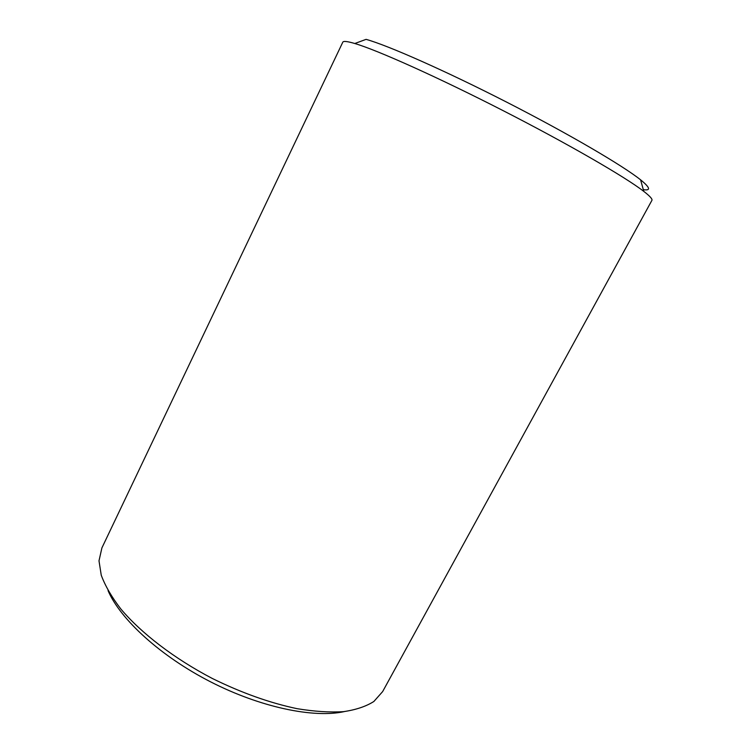 <?xml version="1.0" encoding="UTF-8"?>
<svg xmlns="http://www.w3.org/2000/svg" width="751" height="751" viewBox="0 0 751 751"><rect width="100%" height="100%" fill="white"/><g stroke="black" fill="none" stroke-linecap="round" stroke-linejoin="round"><path stroke-width="1.13" d="M108.05 590.624C120.338 619.34 160.432 656.177 210.515 681.805C260.597 707.442 313.927 718.407 344.409 711.572M101.901 547.92L99.001 560.819L101.244 575.191C105.14 585.761 111.674 597.036 120.855 609.014C141.31 633.281 174.316 658.627 212.242 678.435C241.503 692.854 269.797 702.936 297.114 708.681C314.34 711.516 329.802 712.511 343.489 711.666C355.936 709.826 366.066 706.428 373.867 701.481L382.644 691.587L651.896 200.386C652.638 199.137 649.944 196.142 643.804 191.402C625.414 177.114 568.197 143.939 502.86 110.51C437.533 77.071 377.152 50.073 354.801 43.511C347.366 41.314 343.357 40.873 342.785 42.206L101.901 547.92M354.801 43.511L366.084 39.362C387.901 45.407 445.324 70.744 507.047 102.333C568.77 133.913 622.908 165.671 640.584 179.827C650.159 187.59 651.07 190.857 643.316 189.637M640.584 179.827L643.804 191.402"/></g></svg>
